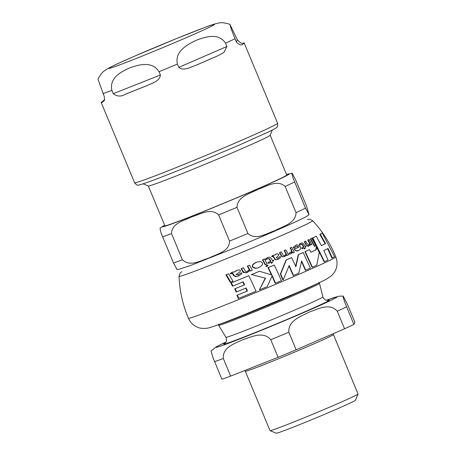 <?xml version="1.0" encoding="UTF-8"?>
<svg xmlns="http://www.w3.org/2000/svg" width="456" height="456" viewBox="0 0 456 456"><rect width="100%" height="100%" fill="white"/><g stroke="black" fill="none" stroke-linecap="round" stroke-linejoin="round"><path stroke-width="0.68" d="M312.428 267.176A80.547 2.229 -22.6 0 0 316.743 265.244L319.257 252.527L316.561 247.038L316.185 249.825A79.663 2.206 157.4 0 1 310.855 252.259L309.567 249.671A79.276 2.194 157.4 0 1 305.269 251.598L312.428 267.176L312.103 267.296L304.939 251.718A78.552 2.172 -22.6 0 0 309.225 249.791L309.567 249.671M252.88 266.794C254.864 268.345 256.899 268.544 258.985 267.387C262.046 265.774 263.129 264.286 262.228 262.918C261.613 261.487 259.641 261.288 256.306 262.32C252.852 264.417 251.712 265.911 252.88 266.794L252.504 266.925C251.604 265.631 252.749 264.138 255.947 262.451L256.648 262.183M258.278 267.655L258.985 267.387M256.466 262.246L255.947 262.451M277.721 258.427L276.119 257.72L277.812 256.466L278.998 254.209L276.524 253.787L274.746 255.143L273.321 255.138L272.021 256.152L272.346 256.739L273.07 256.112L273.48 256.249L274.62 258.352C275.167 259.418 275.715 259.863 276.262 259.692L278.462 259.264L280.6 257.52L280.035 256.449L277.886 258.375M273.07 256.112L272.739 256.232M277.909 259.475L278.462 259.264M293.601 247.078L294.12 248.035L296.366 246.314L298.993 247.061A78.101 2.16 157.4 0 1 294.519 249.039L294.587 249.158C295.197 250.623 296.577 251.056 298.726 250.469C300.51 249.557 301.023 248.275 300.27 246.633C297.722 244.741 296.235 244.336 295.807 245.413L293.601 247.078L296.047 245.311M295.881 245.368L295.471 245.533M298.252 250.646L298.726 250.469M238.049 275.014L238.556 274.831L236.031 274.455L238.408 272.956C240.09 271.782 240.705 270.95 240.244 270.465C240.033 269.781 238.978 269.724 237.08 270.288L234.572 271.907L232.691 272.067L230.816 273.286L231.169 273.868L232.224 273.115L232.748 273.212L233.968 275.287L235.963 276.501L238.898 275.812L241.885 273.765L241.292 272.705L238.254 274.945M238.152 276.085L238.898 275.812M283.193 279.83L282.868 279.95L280.337 274.107L286.066 259.983A78.552 2.172 -22.6 0 0 290.227 258.181A78.552 2.172 -22.6 0 0 291.287 257.725L291.612 257.606A79.276 2.194 157.4 0 1 286.391 259.869L280.662 273.988L283.193 279.83L289.178 265.62L293.533 275.452A80.547 2.229 -22.6 0 0 298.754 273.195L301.667 261.003L305.708 270.157A80.547 2.229 -22.6 0 0 310.376 268.094L303.217 252.51A79.276 2.194 157.4 0 1 298.56 254.568L295.921 266.669L291.612 257.606M293.533 275.452L293.214 275.566L288.853 265.734M305.708 270.157L305.383 270.271L301.342 261.117M295.602 266.783L298.235 254.687A78.552 2.172 -22.6 0 0 302.887 252.63L303.217 252.51M321.377 245.624A78.74 2.177 -22.6 0 0 325.128 243.749L319.827 234.39A76.802 2.126 -22.6 0 0 321.759 233.284L322.301 233.09A77.531 2.143 157.4 0 1 320.289 234.224L319.827 234.39M312.417 238.032A76.802 2.126 -22.6 0 0 315.86 236.385L316.264 236.242A77.531 2.143 157.4 0 1 312.793 237.895L312.417 238.032L324.113 261.829L324.478 261.698A80.547 2.229 -22.6 0 0 328.046 260.005L323.811 250.543A80.074 2.217 -22.6 0 0 328.029 248.457L332.299 257.908A80.547 2.229 -22.6 0 0 334.579 256.682L322.301 233.09M332.299 257.908L331.86 258.067L327.585 248.617M310.844 252.231A78.939 2.183 -22.6 0 0 315.826 249.956L316.19 247.163L316.561 247.038M271.559 275.071L267.985 267.689A78.552 2.172 -22.6 0 0 273.97 265.158L274.307 265.039A79.276 2.194 157.4 0 1 268.327 267.569L267.985 267.689M251.199 274.706A78.552 2.172 -22.6 0 0 259.133 271.405L259.492 271.28A79.276 2.194 157.4 0 1 251.581 274.569L265.25 278.149L259.35 289.902A80.547 2.229 -22.6 0 0 267.193 286.636L272.232 275.675L275.498 283.142A80.547 2.229 -22.6 0 0 281.466 280.617L274.307 265.039M275.498 283.142L275.162 283.267L271.89 275.8M258.626 267.512C256.249 268.664 254.209 268.464 252.504 266.925M231.329 282.868L232.987 285.998L232.509 286.168L230.844 283.039A78.552 2.172 -22.6 0 0 248.452 275.84L248.845 275.703A79.276 2.194 157.4 0 1 231.329 282.868L230.844 283.039M232.987 285.998A79.737 2.206 -22.6 0 0 243.179 281.848L244.633 284.806A80.074 2.217 157.4 0 1 235.159 288.671L236.675 291.851L236.208 292.022L234.686 288.842A79.361 2.194 -22.6 0 0 244.222 284.954L242.757 281.996M236.675 291.851A80.336 2.223 -22.6 0 0 246.137 287.992L247.483 290.996A80.49 2.229 157.4 0 1 237.359 295.129L238.744 298.355L238.277 298.52L236.886 295.294A79.771 2.206 -22.6 0 0 247.072 291.145L245.721 288.141M274.415 255.263L276.188 253.906M272.346 256.739L272.01 256.859L271.685 256.272L272.99 255.257M278.137 259.378L275.931 259.806C275.384 259.983 274.837 259.532 274.284 258.472L273.15 256.369M277.778 258.409L280.035 256.449M298.395 250.589C296.873 251.353 295.494 250.92 294.257 249.278L294.194 249.153A77.372 2.137 -22.6 0 0 298.663 247.18L297.791 246.422L296.195 246.377M294.12 248.035L293.789 248.149L293.271 247.198M308.78 244.923L309.692 243.646L307.749 240.118A76.785 2.126 -22.6 0 0 308.803 239.634L309.168 239.503A77.52 2.143 157.4 0 1 308.108 239.987L310.046 243.521L308.968 244.866M308.877 245.898C308.341 246.656 307.315 246.2 305.805 244.53L304.255 241.703A76.785 2.126 -22.6 0 0 305.36 241.207L305.708 241.081A77.52 2.143 157.4 0 1 304.602 241.583L306.153 244.405C306.079 245.305 307.099 245.761 309.225 245.773L310.468 244.308L310.798 244.923A78.654 2.177 -22.6 0 0 311.864 244.439L309.168 239.503M310.798 244.923L310.445 245.054L310.114 244.433M238.465 275.965L235.513 276.661L233.512 275.447L232.292 273.378L232.748 273.212M238.123 274.985L241.292 272.705M234.127 272.067L236.647 270.442M231.169 273.868L230.696 274.033L230.343 273.452L232.229 272.232M247.323 271.326L249.284 269.667L247.3 266.15A76.785 2.126 -22.6 0 0 249.187 265.369L249.569 265.232A77.52 2.143 157.4 0 1 247.688 266.013L249.666 269.53L247.517 271.263M247.249 272.357C243.88 272.848 242.375 272.563 242.74 271.497L241.127 268.698A76.785 2.126 -22.6 0 0 243.071 267.9L243.475 267.752A77.52 2.143 157.4 0 1 241.537 268.55L243.145 271.354C244.889 272.887 246.388 273.178 247.642 272.215L250.093 270.317L250.424 270.932A78.654 2.177 -22.6 0 0 252.293 270.157L249.569 265.232M247.141 272.397L247.642 272.215M250.424 270.932L250.042 271.069L249.711 270.454M284.601 256.603L286.761 254.801L287.086 255.423L286.761 255.542L286.436 254.921M284.669 256.574C282.281 256.945 281.067 256.551 281.033 255.406L279.5 252.578A76.785 2.126 -22.6 0 0 280.942 251.957L281.272 251.837A77.52 2.143 157.4 0 1 279.83 252.459L281.358 255.292C281.643 256.449 282.857 256.842 284.994 256.46M284.641 255.582L286.02 254.129L284.111 250.589A76.785 2.126 -22.6 0 0 285.53 249.973L285.855 249.859A77.52 2.143 157.4 0 1 284.436 250.469L286.345 254.015L285.017 255.445L284.002 255.662L283.25 255.297L281.272 251.837M268.766 263.26A78.654 2.177 -22.6 0 0 271.309 262.177L271.844 263.209L273.788 260.045A78.472 2.172 157.4 0 1 272.42 260.627L271.24 258.432L269.673 257.173L267.649 257.549L265.802 258.717L266.304 259.624L267.934 258.506L269.542 258.865L270.847 261.294A78.472 2.172 157.4 0 1 268.299 262.377L268.766 263.26L268.424 263.38L267.957 262.496A77.748 2.149 -22.6 0 0 270.511 261.419L269.205 258.991L267.598 258.626M271.844 263.209L271.508 263.329L270.972 262.297M272.409 260.61A77.748 2.149 -22.6 0 0 273.452 260.165L273.788 260.045M266.304 259.624L265.962 259.749L265.46 258.843L267.792 257.486M302.448 248.685A78.654 2.177 -22.6 0 0 304.34 247.847L304.876 248.873L306.039 245.989A78.472 2.172 157.4 0 1 305.035 246.439L303.856 244.245L302.47 242.917L300.926 243.122L299.603 244.108L300.105 245.014L301.262 244.063L302.573 244.536L303.873 246.964A78.472 2.172 157.4 0 1 301.986 247.807L302.448 248.685L302.117 248.805L301.65 247.921A77.748 2.149 -22.6 0 0 303.536 247.084L302.231 244.655L300.926 244.188M304.876 248.873L304.54 248.993L304.004 247.967M305.018 246.417A77.748 2.149 -22.6 0 0 305.697 246.115L306.039 245.989M300.589 243.247L299.267 244.228L299.769 245.134L300.105 245.014M230.764 282.127L230.274 282.298L225.908 274.9A76.785 2.126 -22.6 0 0 228.165 273.988L228.655 273.811A77.52 2.143 157.4 0 1 226.415 274.717L230.764 282.127A79.139 2.189 -22.6 0 0 232.965 281.232L228.655 273.811M310.359 238.91A76.785 2.126 -22.6 0 0 311.425 238.414L311.801 238.283A77.52 2.143 157.4 0 1 310.724 238.779L310.359 238.91L314.423 246.422L314.788 246.297A79.139 2.189 -22.6 0 0 315.871 245.79L311.801 238.283M265.5 264.634L265.153 264.759L262.474 259.817A76.785 2.126 -22.6 0 0 264.115 259.122L264.463 259.002A77.52 2.143 157.4 0 1 262.821 259.692L265.5 264.634A78.654 2.177 -22.6 0 0 267.136 263.944L264.463 259.002M293.06 252.829A78.654 2.177 -22.6 0 0 294.382 252.248L291.732 247.294A77.52 2.143 157.4 0 1 290.409 247.876L291.817 250.469L291.031 252.687L289.457 252.772L289.195 253.952L291.099 253.815L292.467 251.701L293.06 252.829L292.735 252.943L292.142 251.815M290.706 252.806L291.487 250.583L290.084 247.99A76.785 2.126 -22.6 0 0 291.401 247.414L291.732 247.294M291.099 253.815L288.87 254.066L289.457 252.772M267.21 266.458L268.071 265.403L266.811 265.221L266.133 266.219L267.41 266.384M267.068 266.503L265.791 266.344L266.646 265.278M298.56 254.568L298.235 254.687M286.391 259.869L286.066 259.983M280.662 273.988L280.337 274.107M289.195 253.952L288.87 254.066M290.409 247.876L290.084 247.99M262.821 259.692L262.474 259.817M310.724 238.779L314.788 246.297M226.415 274.717L225.908 274.9M299.603 244.108L299.267 244.228M303.873 246.964L303.536 247.084M301.986 247.807L301.65 247.921M267.626 257.543L267.307 257.668M265.802 258.717L265.46 258.843M270.847 261.294L270.511 261.419M268.299 262.377L267.957 262.496M279.83 252.459L279.5 252.578M286.345 254.015L286.02 254.129M284.436 250.469L284.111 250.589M287.086 255.423A78.654 2.177 -22.6 0 0 288.505 254.813L285.855 249.859M247.403 271.291L247.796 271.155C246.137 271.639 245.231 271.44 245.071 270.55L243.475 267.752M247.688 266.013L247.3 266.15M249.666 269.53L249.284 269.667M241.537 268.55L241.127 268.698M235.963 276.501L235.513 276.661M230.816 273.286L230.343 273.452M308.815 244.912L307.258 243.897L305.708 241.081M308.701 245.972L309.225 245.773M308.108 239.987L307.749 240.118M310.046 243.521L309.692 243.646M304.602 241.583L304.255 241.703M298.993 247.061L298.663 247.18M294.519 249.039L294.194 249.153M276.262 259.692L275.931 259.806M272.021 256.152L271.685 256.272M238.744 298.355A80.547 2.229 -22.6 0 0 256.101 291.247L248.845 275.703M244.633 284.806L244.222 284.954M237.359 295.129L236.886 295.294M235.159 288.671L234.686 288.842M247.483 290.996L247.072 291.145M268.327 267.569L271.896 274.951L259.492 271.28M251.581 274.569L265.25 278.149M265.603 278.023L259.35 289.902M316.185 249.825L315.826 249.956M305.269 251.598L304.939 251.718M320.289 234.224L325.573 243.589L325.128 243.749M325.573 243.589A79.464 2.2 157.4 0 1 321.4 245.664L316.264 236.242M312.793 237.895L324.478 261.698M333.307 334.601A47.658 1.317 -22.6 0 1 310.622 345.3A47.658 1.317 -22.6 0 1 250.811 369.616A47.658 1.317 -22.6 0 1 245.305 371.23L270.02 430.606A47.658 1.317 -22.6 0 0 270.055 430.635L276.279 433.2A42.892 1.186 -22.6 0 0 281.204 431.724A42.892 1.186 -22.6 0 0 325.447 413.945A42.892 1.186 -22.6 0 0 355.452 400.243L358.023 394.018A47.658 1.317 -22.6 0 0 358.023 393.978L333.125 333.758M230.656 376.103L223.332 358.507C222.357 346.868 235.461 343.414 243.065 339.549C251.273 337.144 263.14 330.708 270.756 339.709L278.08 357.304L230.656 376.103A77.52 2.143 -22.6 0 1 221.901 379.227L212.838 357.27L211.094 350.972L216.098 346.902L225.942 342.051M344.571 328.787L337.246 311.197C329.563 302.351 317.433 309.367 309.06 312.138C301.291 316.373 287.924 320.414 288.83 332.202L296.149 349.798L344.571 328.787A77.52 2.143 -22.6 0 0 353.89 324.415L344.827 302.453L343.117 297.118L343.22 296.064L347.557 304.608L354.882 322.204L353.89 324.415M278.08 357.304A77.52 2.143 -22.6 0 0 296.149 349.798M270.055 430.635A47.658 1.317 -22.6 0 0 275.527 428.993A47.658 1.317 -22.6 0 0 324.683 409.243A47.658 1.317 -22.6 0 0 358.023 394.018M272.329 130.057L270.18 135.261A66.012 1.824 157.4 0 1 224.01 156.351A66.012 1.824 157.4 0 1 155.923 183.705A66.012 1.824 157.4 0 1 148.343 185.98L143.138 183.836M270.191 135.232L286.75 175.013A66.012 1.824 157.4 0 1 241.395 195.812A66.012 1.824 157.4 0 1 172.493 223.514A66.012 1.824 157.4 0 1 164.872 225.748L148.308 185.962M177.002 269.564L173.514 262.975L161.954 235.165L160.466 231.112L160.079 228.034M229.545 241.11L218.652 214.941C210.763 207.337 199.956 214.571 191.947 216.742C184.651 220.641 171.735 222.807 171.519 233.62L182.411 259.795C190.294 267.398 201.102 260.159 209.116 257.993C216.406 254.095 229.328 251.929 229.545 241.11A77.446 2.143 -22.6 0 0 247.91 233.483C255.884 240.899 266.937 233.107 275.11 230.582C282.566 226.33 295.727 223.611 296.035 212.604A77.446 2.143 -22.6 0 0 305.503 208.158L309.06 214.708L306.489 205.964L295.596 179.789L292.136 173.2L291.908 174.118L293.208 178.456L305.503 208.158M296.035 212.604L285.137 186.436C277.168 179.02 266.11 186.806 257.942 189.337C250.486 193.589 237.32 196.308 237.017 207.315L247.91 233.483M236.356 42.055L231.226 29.11L229.966 24.413L237.348 39.854C240.523 43.172 242.506 44.226 243.31 43.029A77.446 2.143 157.4 0 1 244.188 42.995A77.446 2.143 157.4 0 1 242.86 44.027C241.828 45.731 239.662 45.076 236.356 42.055L237.348 39.854M230.08 24.373C224.797 22.72 220.909 22.298 218.418 23.102C214.633 23.917 210.478 25.217 205.958 27.007L176.255 38.663L133.899 56.464C121.039 62.033 112.273 66.114 107.599 68.708C103.694 71.529 102.167 71.233 97.977 79.236L104.367 96.866L104.384 100.508L102.07 102.492A77.446 2.143 157.4 0 1 101.186 102.526A77.446 2.143 157.4 0 1 102.52 101.5L104.669 99.59M113.27 93.691L111.897 90.391C108.984 77.759 121.627 71.512 129.949 67.807C138.561 64.803 152.087 60.671 159.03 71.706L160.404 75.006C159.703 81.407 151.939 83.089 147.106 85.568A77.446 2.143 157.4 0 1 125.691 94.056C121.285 96.82 117.146 96.695 113.27 93.691L160.404 75.006M225.515 43.2L226.888 46.501L223.907 52.491L217.723 55.831A77.446 2.143 157.4 0 1 195.858 65.316C190.574 67.043 183.825 71.387 178.769 67.38L177.395 64.079C174.528 51.357 187.445 44.5 195.943 40.402C204.738 36.999 218.538 32.262 225.515 43.2A77.446 2.143 157.4 0 0 234.988 38.754M181.784 271.651L179.972 273.286L179.037 276.353C179.624 290.888 182.748 304.853 188.408 318.254A79.829 2.206 -22.6 0 0 297.808 274.82A79.829 2.206 -22.6 0 0 335.81 256.899C330.292 243.436 322.58 231.38 312.679 220.721L309.858 219.228L307.407 219.359M179.037 276.353A72.384 2.001 -22.6 0 0 278.234 236.989A72.384 2.001 -22.6 0 0 312.679 220.721M266.133 266.219L265.791 266.344M291.817 250.469L291.487 250.583M302.573 244.536L302.231 244.655M269.542 258.865L269.205 258.991M281.358 255.292L281.033 255.406M285.017 255.445L284.686 255.559M243.145 271.354L242.74 271.497M233.968 275.287L233.512 275.447M306.153 244.405L305.805 244.53M294.587 249.158L294.257 249.278M274.62 258.352L274.284 258.472M225.099 343.1A57.251 1.585 -22.6 0 0 230.246 342.188A57.251 1.585 -22.6 0 0 302.094 312.981A57.251 1.585 -22.6 0 0 327.585 300.441M322.894 296.896A52.537 1.453 157.4 0 1 297.882 308.683A52.537 1.453 157.4 0 1 231.956 335.491A52.537 1.453 157.4 0 1 225.891 337.275L218.658 325.288A54.606 1.51 -22.6 0 0 293.487 295.573A54.606 1.51 -22.6 0 0 319.485 283.318L322.894 296.896C322.512 297.13 323.355 298.161 325.419 299.997L327.858 300.407M225.931 342.074A65.607 1.813 -22.6 0 0 223.497 345.118A65.607 1.813 -22.6 0 0 308.455 310.502A65.607 1.813 -22.6 0 0 326.268 300.304M317.062 283.723A54.167 1.499 157.4 0 1 292.929 294.77A54.167 1.499 157.4 0 1 220.653 323.857M214.576 361.637A77.52 2.143 -22.6 0 0 223.332 358.507M270.756 339.709A77.52 2.143 -22.6 0 0 288.83 332.202M337.246 311.197A77.52 2.143 -22.6 0 0 346.566 306.82M164.662 225.247A68.867 1.904 -22.6 0 0 170.185 224.512A68.867 1.904 -22.6 0 0 250.76 191.902A68.867 1.904 -22.6 0 0 286.545 174.511M162.621 236.801A77.446 2.143 -22.6 0 0 171.519 233.62M218.652 214.941A77.446 2.143 -22.6 0 0 237.017 207.315M285.137 186.436A77.446 2.143 -22.6 0 0 294.61 181.984M173.514 262.975A77.446 2.143 -22.6 0 0 182.411 259.795M242.86 44.027L243.31 43.029M102.52 101.5L102.07 102.492M125.691 94.056L147.106 85.568M244.188 42.995L277.601 123.268A77.446 2.143 157.4 0 1 240.739 140.659A77.446 2.143 157.4 0 1 143.543 180.171A77.446 2.143 157.4 0 1 134.6 182.793L101.186 102.526M111.897 90.391A77.446 2.143 157.4 0 1 106.926 92.203A77.446 2.143 157.4 0 1 102.999 93.571M177.395 64.079A77.446 2.143 157.4 0 1 159.03 71.706M187.279 37.232A57.194 1.579 157.4 0 1 115.505 66.411A57.194 1.579 157.4 0 1 136.127 55.507A57.194 1.579 157.4 0 1 207.902 26.328A57.194 1.579 157.4 0 1 187.279 37.232M178.769 67.38L226.888 46.501M195.858 65.316L217.723 55.831M335.81 256.899C337.56 261.43 337.451 265.894 335.496 270.277C334.903 271.839 333.524 273.691 331.358 275.84L326.827 278.935C321.645 281.717 311.687 286.3 296.947 292.684L243.544 314.948C227.401 321.434 216.343 325.584 210.376 327.408C205.816 329.05 199.614 328.411 198.121 327.459C193.629 325.761 190.391 322.688 188.408 318.254M224.876 343.282L225.851 342.2C226.706 342.661 226.438 336.442 225.891 337.275M318.636 282.566L319.485 283.318M218.658 325.288L218.72 324.159M343.197 296.064L338.643 296.235L326.245 300.299M245.305 371.23L244.815 370.489M164.65 225.213L160.05 228.057M292.108 173.2L286.528 174.477M309.054 214.708L306.751 216.304C300.572 220.014 269.861 233.489 236.613 247.22L191.144 265.267L178.889 269.319L176.968 269.564M277.601 123.268C277.795 125.941 277.544 127.264 276.855 127.23C276.421 127.634 276.826 127.862 269.114 131.653L240.563 144.506L201.444 161.042C180.348 169.746 163.584 176.398 151.153 181.004C137.051 186.122 138.493 184.931 137.866 185.05C137.467 185.564 136.378 184.811 134.6 182.793"/></g></svg>
